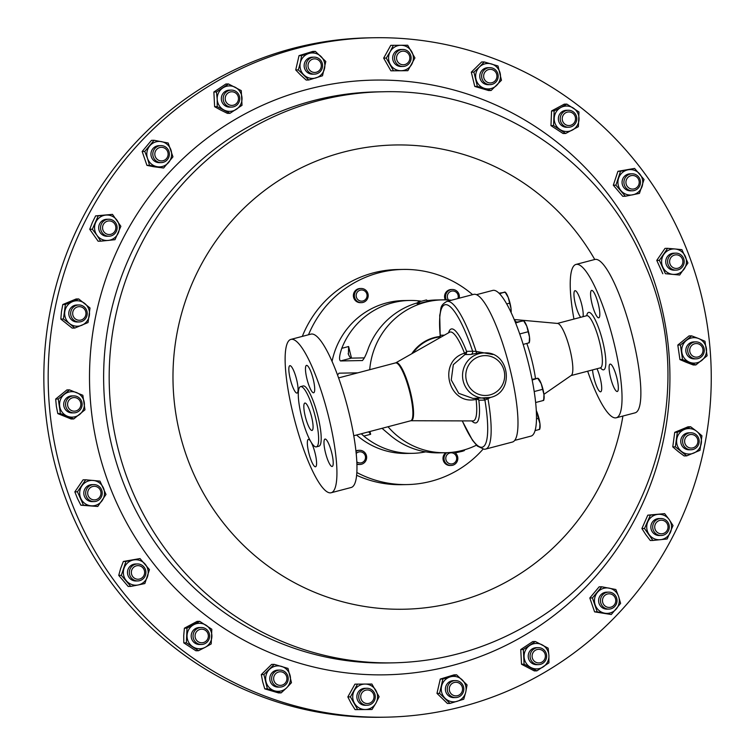 <?xml version="1.0" encoding="UTF-8"?>
<svg xmlns="http://www.w3.org/2000/svg" width="755" height="755" viewBox="0 0 755 755"><rect width="100%" height="100%" fill="white"/><g stroke="black" fill="none" stroke-linecap="round" stroke-linejoin="round"><path stroke-width="1.13" d="M583.02 316.685A14.156 3.011 -104.7 0 0 580.803 301.236A14.156 3.011 -104.7 0 0 575.121 290.694A14.156 3.011 -104.7 0 0 574.97 290.713A14.156 3.011 -104.7 0 0 574.989 302.396A14.156 3.011 -104.7 0 0 580.718 317.289M598.649 317.817A14.156 3.011 -104.7 0 0 598.8 317.798A14.156 3.011 -104.7 0 0 598.205 303.699A14.156 3.011 -104.7 0 0 591.76 290.392A14.156 3.011 -104.7 0 0 591.599 290.411A14.156 3.011 -104.7 0 0 592.194 304.52A14.156 3.011 -104.7 0 0 598.649 317.817M617.156 391.515A14.156 3.011 -104.7 0 0 617.316 391.496A14.156 3.011 -104.7 0 0 616.722 377.387A14.156 3.011 -104.7 0 0 610.266 364.089A14.156 3.011 -104.7 0 0 610.115 364.108A14.156 3.011 -104.7 0 0 610.71 378.208A14.156 3.011 -104.7 0 0 617.156 391.515M592.533 369.922A14.156 3.011 -104.7 0 0 595.846 384.286A14.156 3.011 -104.7 0 0 600.518 391.817A14.156 3.011 -104.7 0 0 600.678 391.788A14.156 3.011 -104.7 0 0 601.244 383.21A14.156 3.011 -104.7 0 0 597.007 368.742M310.843 441.675A14.156 3.011 -104.7 0 0 308.521 439.353A14.156 3.011 -104.7 0 0 308.361 439.382A14.156 3.011 -104.7 0 0 308.955 453.481A14.156 3.011 -104.7 0 0 315.411 466.779A14.156 3.011 -104.7 0 0 315.562 466.76A14.156 3.011 -104.7 0 0 315.883 456.766A14.156 3.011 -104.7 0 0 310.89 441.76M332.04 466.477A14.156 3.011 -104.7 0 0 332.2 466.458A14.156 3.011 -104.7 0 0 331.605 452.358A14.156 3.011 -104.7 0 0 325.15 439.051A14.156 3.011 -104.7 0 0 324.999 439.08A14.156 3.011 -104.7 0 0 325.594 453.179A14.156 3.011 -104.7 0 0 332.04 466.477M313.533 392.789A14.156 3.011 -104.7 0 0 313.684 392.77A14.156 3.011 -104.7 0 0 313.089 378.661A14.156 3.011 -104.7 0 0 306.643 365.363A14.156 3.011 -104.7 0 0 306.492 365.382A14.156 3.011 -104.7 0 0 307.087 379.482A14.156 3.011 -104.7 0 0 313.533 392.789M296.894 393.091A14.156 3.011 -104.7 0 0 297.055 393.072A14.156 3.011 -104.7 0 0 296.46 378.963A14.156 3.011 -104.7 0 0 290.005 365.665A14.156 3.011 -104.7 0 0 289.854 365.684A14.156 3.011 -104.7 0 0 290.448 379.784A14.156 3.011 -104.7 0 0 296.894 393.091M311.9 430.463A14.156 3.011 -104.7 0 0 312.06 430.435A14.156 3.011 -104.7 0 0 311.466 416.335A14.156 3.011 -104.7 0 0 305.011 403.038A14.156 3.011 -104.7 0 0 304.86 403.057A14.156 3.011 -104.7 0 0 305.454 417.156A14.156 3.011 -104.7 0 0 311.9 430.463M373.574 37.75L369.233 37.825A339.769 331.539 89 0 0 300.377 46.517A339.769 331.539 89 0 0 46.357 419.053A339.769 331.539 89 0 0 381.52 717.25L385.862 717.174A339.769 331.539 -91 0 1 59.853 466.543A339.769 331.539 -91 0 1 216.77 81.417A339.769 331.539 -91 0 1 373.574 37.75A339.769 331.539 -91 0 1 699.592 288.382A339.769 331.539 -91 0 1 542.666 673.507A339.769 331.539 -91 0 1 385.862 717.174M587.654 371.205A79.275 16.865 -104.7 0 0 615.429 417.892A79.275 16.865 -104.7 0 0 616.297 417.779L635.134 412.825A79.275 16.865 -104.7 0 0 631.803 333.852A79.275 16.865 -104.7 0 0 595.686 259.361A79.275 16.865 -104.7 0 0 594.817 259.475L575.98 264.429A79.275 16.865 -104.7 0 0 573.942 319.072M616.297 417.779A79.275 16.865 -104.7 0 0 612.966 338.806A79.275 16.865 -104.7 0 0 576.848 264.316A79.275 16.865 -104.7 0 0 575.98 264.429M514.768 440.373L531.039 436.097A75.311 16.025 -104.7 0 0 527.877 361.069A75.311 16.025 -104.7 0 0 493.562 290.307A75.311 16.025 -104.7 0 0 492.741 290.42L476.462 294.695M464.806 449.735L464.268 450.631L462.286 451.311L455.888 452.736L454.623 451.981M356.001 451.433A7.078 6.908 -91 0 1 366.307 459.597A7.078 6.908 -91 0 1 356.926 463.863M359.606 450.32L358.616 450.339A7.078 6.908 89 0 0 355.954 450.933M356.209 453.444A5.578 5.445 -91 0 1 365.241 459.125A5.578 5.445 -91 0 1 356.851 461.89M446.356 299.886A7.078 6.908 -91 0 1 452.33 289.495A7.078 6.908 -91 0 1 459.182 298.187M452.33 289.495L451.33 289.514A7.078 6.908 89 0 0 445.337 299.867M448.489 299.99A5.578 5.445 -91 0 1 454.472 291.26A5.578 5.445 -91 0 1 457.879 298.527M454 452.066A7.078 6.908 -91 0 1 451.037 465.476A7.078 6.908 -91 0 1 446.809 452.698M445.799 452.726A7.078 6.908 89 0 0 450.037 465.495L451.037 465.476M447.186 462.117A5.578 5.445 -91 0 1 447.592 454.236A5.578 5.445 -91 0 1 455.284 454.661A5.578 5.445 -91 0 1 454.878 462.541A5.578 5.445 -91 0 1 447.186 462.117M366.42 290.845A7.078 6.908 -91 0 1 361.409 302.651A7.078 6.908 -91 0 1 354.954 292.742A7.078 6.908 -91 0 1 366.42 290.845M361.154 288.495L360.163 288.514A7.078 6.908 89 0 0 355.152 300.32A7.078 6.908 89 0 0 360.418 302.67L361.409 302.651M365.665 291.836A5.578 5.445 -91 0 1 365.25 299.716A5.578 5.445 -91 0 1 357.559 299.291A5.578 5.445 -91 0 1 357.974 291.411A5.578 5.445 -91 0 1 365.665 291.836M302.311 336.39A107.597 104.992 -91 0 1 309.125 322.309A107.597 104.992 -91 0 1 397.583 269.526L403.151 269.431A107.597 104.992 -91 0 1 472.602 294.658M308.502 334.758A107.597 104.992 -91 0 1 314.693 322.215A107.597 104.992 -91 0 1 403.151 269.431M316.034 446.913A31.144 6.625 75.3 0 1 301.849 417.657A31.144 6.625 75.3 0 1 300.537 386.626A31.144 6.625 75.3 0 1 300.877 386.579A31.144 6.625 75.3 0 1 315.071 415.845A31.144 6.625 75.3 0 1 316.373 446.866A31.144 6.625 75.3 0 1 316.034 446.913M300.537 386.626L303.104 385.947A31.144 6.625 75.3 0 1 303.444 385.899A31.144 6.625 75.3 0 1 317.638 415.165A31.144 6.625 75.3 0 1 318.95 446.196L316.373 446.866M330.312 492.864A79.275 16.865 75.3 0 1 294.195 418.374A79.275 16.865 75.3 0 1 290.864 339.401A79.275 16.865 75.3 0 1 291.741 339.278A79.275 16.865 75.3 0 1 327.859 413.768A79.275 16.865 75.3 0 1 331.19 492.741A79.275 16.865 75.3 0 1 330.312 492.864M331.19 492.741L351.226 487.475A79.275 16.865 -104.7 0 0 347.895 408.502A79.275 16.865 -104.7 0 0 311.768 334.012A79.275 16.865 -104.7 0 0 310.9 334.135L290.864 339.401M440.052 336.503A40.006 39.033 89 0 0 434.295 337.551A40.006 39.033 89 0 0 411.777 353.736M490.155 397.507A22.65 22.103 -91 0 1 485.05 398.206A22.65 22.103 -91 0 1 462.739 378.595A22.65 22.103 -91 0 1 479.132 353.623A22.65 22.103 -91 0 1 484.229 352.915L476.839 353.227L470.988 354.454A2.718 2.652 89 0 0 472.63 351.235L476.103 351.386A76.331 16.242 75.3 0 0 447.639 301.33A76.331 16.242 75.3 0 0 446.8 301.443C439.127 305.907 441.552 308.691 439.721 315.307L440.184 335.239A2.718 2.652 -91 0 1 438.438 338.495L439.589 337.806M490.703 397.356L484.899 400.103L478.849 400.207A2.718 1.491 -6.5 0 0 476.103 399.404C448.328 405.794 437.154 361.239 464.495 353.189L464.938 354.567L453.321 364.656L451.254 379.973L458.719 393.336L472.979 398.432L490.184 397.498C515.127 392.411 509.625 351.047 484.229 352.915M446.8 301.443L473.64 294.384A76.331 16.242 75.3 0 1 474.48 294.271A76.331 16.242 75.3 0 1 509.257 365.996A76.331 16.242 75.3 0 1 512.466 442.034L485.625 449.093A76.331 16.242 75.3 0 0 487.956 398.574L487.796 397.989M497.196 80.219A8.494 8.286 -91 0 1 490.07 84.645A8.494 8.286 -91 0 1 482.634 72.093A8.494 8.286 -91 0 1 489.759 67.667A8.494 8.286 -91 0 1 497.196 80.219M489.759 67.667L487.9 67.695A8.494 8.286 89 0 0 480.775 72.121A8.494 8.286 89 0 0 488.211 84.683L490.07 84.645M496.12 79.407A6.804 6.644 -91 0 1 487.107 82.125A6.804 6.644 -91 0 1 484.446 72.895A6.804 6.644 -91 0 1 493.459 70.168A6.804 6.644 -91 0 1 496.12 79.407M272.63 674.517A8.494 8.286 -91 0 1 279.765 670.081A8.494 8.286 -91 0 1 287.202 682.643A8.494 8.286 -91 0 1 280.067 687.069A8.494 8.286 -91 0 1 272.63 674.517M279.765 670.081L277.906 670.119A8.494 8.286 89 0 0 270.771 674.545A8.494 8.286 89 0 0 278.208 687.107L280.067 687.069M274.452 675.31A6.804 6.644 -91 0 1 283.455 672.592A6.804 6.644 -91 0 1 286.117 681.831A6.804 6.644 -91 0 1 277.113 684.549A6.804 6.644 -91 0 1 274.452 675.31M636.191 189.741A8.494 8.286 -91 0 1 624.196 184.465A8.494 8.286 -91 0 1 632.048 173.801A8.494 8.286 -91 0 1 636.191 189.741M632.048 173.801L630.189 173.829A8.494 8.286 89 0 0 622.337 184.503A8.494 8.286 89 0 0 630.5 190.817L632.36 190.779M635.767 188.259A6.804 6.644 -91 0 1 626.754 185.551A6.804 6.644 -91 0 1 629.377 176.311A6.804 6.644 -91 0 1 638.4 179.02A6.804 6.644 -91 0 1 635.767 188.259M133.644 564.995A8.494 8.286 -91 0 1 145.639 570.27A8.494 8.286 -91 0 1 137.778 580.935A8.494 8.286 -91 0 1 133.644 564.995M137.476 563.947L135.617 563.985A8.494 8.286 89 0 0 127.755 574.649A8.494 8.286 89 0 0 135.919 580.972L137.778 580.935M134.805 566.467A6.804 6.644 -91 0 1 143.818 569.166A6.804 6.644 -91 0 1 141.185 578.405A6.804 6.644 -91 0 1 132.172 575.706A6.804 6.644 -91 0 1 134.805 566.467M695.402 358.833A8.494 8.286 -91 0 1 687.701 350.141A8.494 8.286 -91 0 1 696.563 341.892A8.494 8.286 -91 0 1 704.273 350.584A8.494 8.286 -91 0 1 695.402 358.833M695.827 341.864L693.968 341.902A8.494 8.286 89 0 0 685.842 350.169A8.494 8.286 89 0 0 694.279 358.889L696.138 358.851M695.893 357.143A6.804 6.644 -91 0 1 689.73 349.876A6.804 6.644 -91 0 1 696.818 343.563A6.804 6.644 -91 0 1 702.981 350.83A6.804 6.644 -91 0 1 695.893 357.143M74.424 395.903A8.494 8.286 -91 0 1 82.135 404.595A8.494 8.286 -91 0 1 73.273 412.843A8.494 8.286 -91 0 1 65.562 404.151A8.494 8.286 -91 0 1 74.424 395.903M73.697 395.884L71.838 395.913A8.494 8.286 89 0 0 63.703 404.18A8.494 8.286 89 0 0 72.14 412.9L73.999 412.862M74.679 397.574A6.804 6.644 -91 0 1 80.842 404.85A6.804 6.644 -91 0 1 73.754 411.154A6.804 6.644 -91 0 1 67.591 403.887A6.804 6.644 -91 0 1 74.679 397.574M167.714 149.018A8.494 8.286 -91 0 1 161.24 162.608A8.494 8.286 -91 0 1 153.633 150.387A8.494 8.286 -91 0 1 167.714 149.018M160.928 145.621L159.069 145.658A8.494 8.286 89 0 0 152.595 159.248A8.494 8.286 89 0 0 159.38 162.646L161.24 162.608M166.77 150.028A6.804 6.644 -91 0 1 165.449 159.56A6.804 6.644 -91 0 1 156.143 158.191A6.804 6.644 -91 0 1 157.465 148.669A6.804 6.644 -91 0 1 166.77 150.028M602.122 605.708A8.494 8.286 -91 0 1 608.596 592.128A8.494 8.286 -91 0 1 616.193 604.349A8.494 8.286 -91 0 1 602.122 605.708M608.596 592.128L606.737 592.156A8.494 8.286 89 0 0 600.263 605.746A8.494 8.286 89 0 0 607.039 609.143L608.898 609.106M603.802 604.689A6.804 6.644 -91 0 1 605.123 595.166A6.804 6.644 -91 0 1 614.428 596.526A6.804 6.644 -91 0 1 613.107 606.057A6.804 6.644 -91 0 1 603.802 604.689M656.038 533.813A8.494 8.286 -91 0 1 660.842 518.515A8.494 8.286 -91 0 1 668.892 529.614A8.494 8.286 -91 0 1 656.038 533.813M660.842 518.515L658.983 518.543A8.494 8.286 89 0 0 654.179 533.842A8.494 8.286 89 0 0 659.294 535.531L661.153 535.503M657.397 532.454A6.804 6.644 -91 0 1 656.048 522.922A6.804 6.644 -91 0 1 665.344 521.545A6.804 6.644 -91 0 1 666.693 531.076A6.804 6.644 -91 0 1 657.397 532.454M113.788 220.922A8.494 8.286 -91 0 1 108.984 236.221A8.494 8.286 -91 0 1 100.943 225.122A8.494 8.286 -91 0 1 113.788 220.922M108.682 219.233L106.823 219.271A8.494 8.286 89 0 0 102.019 234.569A8.494 8.286 89 0 0 107.125 236.258L108.984 236.221M113.174 222.272A6.804 6.644 -91 0 1 114.524 231.794A6.804 6.644 -91 0 1 105.228 233.172A6.804 6.644 -91 0 1 103.879 223.65A6.804 6.644 -91 0 1 113.174 222.272M688.003 449.234A8.494 8.286 -91 0 1 690.731 432.775A8.494 8.286 -91 0 1 699.054 442.704A8.494 8.286 -91 0 1 688.003 449.234M690.731 432.775L688.871 432.813A8.494 8.286 89 0 0 686.144 449.263A8.494 8.286 89 0 0 689.183 449.801L691.042 449.763M688.947 447.649A6.804 6.644 -91 0 1 685.03 438.891A6.804 6.644 -91 0 1 693.562 434.889A6.804 6.644 -91 0 1 697.478 443.638A6.804 6.644 -91 0 1 688.947 447.649M81.833 305.501A8.494 8.286 -91 0 1 79.105 321.951A8.494 8.286 -91 0 1 70.772 312.032A8.494 8.286 -91 0 1 81.833 305.501M78.794 304.973L76.934 305.001A8.494 8.286 89 0 0 74.207 321.46A8.494 8.286 89 0 0 77.246 321.989L79.105 321.951M81.625 307.077A6.804 6.644 -91 0 1 85.541 315.826A6.804 6.644 -91 0 1 77.01 319.837A6.804 6.644 -91 0 1 73.093 311.079A6.804 6.644 -91 0 1 81.625 307.077M322.555 65.043A8.494 8.286 -91 0 1 314.439 74.141A8.494 8.286 -91 0 1 306.02 66.27A8.494 8.286 -91 0 1 314.137 57.163A8.494 8.286 -91 0 1 322.555 65.043M314.137 57.163L312.277 57.191A8.494 8.286 89 0 0 304.161 66.298A8.494 8.286 89 0 0 312.579 74.179L314.439 74.141M321.281 65.157A6.804 6.644 -91 0 1 315.146 72.433A6.804 6.644 -91 0 1 308.031 66.138A6.804 6.644 -91 0 1 314.174 58.862A6.804 6.644 -91 0 1 321.281 65.157M447.281 689.692A8.494 8.286 -91 0 1 455.388 680.585A8.494 8.286 -91 0 1 463.806 688.466A8.494 8.286 -91 0 1 455.699 697.573A8.494 8.286 -91 0 1 447.281 689.692M455.388 680.585L453.529 680.623A8.494 8.286 89 0 0 445.412 689.73A8.494 8.286 89 0 0 453.84 697.611L455.699 697.573M449.291 689.57A6.804 6.644 -91 0 1 455.425 682.284A6.804 6.644 -91 0 1 462.532 688.579A6.804 6.644 -91 0 1 456.398 695.865A6.804 6.644 -91 0 1 449.291 689.57M410.928 59.768A8.494 8.286 -91 0 1 402.981 66.459A8.494 8.286 -91 0 1 394.723 56.172A8.494 8.286 -91 0 1 402.679 49.471A8.494 8.286 -91 0 1 410.928 59.768M402.679 49.471L400.811 49.509A8.494 8.286 89 0 0 392.864 56.2A8.494 8.286 89 0 0 401.122 66.497L402.981 66.459M409.691 59.4A6.804 6.644 -91 0 1 401.792 64.609A6.804 6.644 -91 0 1 396.705 56.521A6.804 6.644 -91 0 1 404.595 51.312A6.804 6.644 -91 0 1 409.691 59.4M358.899 694.968A8.494 8.286 -91 0 1 366.855 688.277A8.494 8.286 -91 0 1 375.103 698.564A8.494 8.286 -91 0 1 367.156 705.264A8.494 8.286 -91 0 1 358.899 694.968M366.855 688.277L364.995 688.305A8.494 8.286 89 0 0 357.039 695.006A8.494 8.286 89 0 0 365.297 705.293L367.156 705.264M360.881 695.317A6.804 6.644 -91 0 1 368.77 690.108A6.804 6.644 -91 0 1 373.867 698.205A6.804 6.644 -91 0 1 365.977 703.415A6.804 6.644 -91 0 1 360.881 695.317M530.595 659.115A8.494 8.286 -91 0 1 538.211 647.648A8.494 8.286 -91 0 1 546.12 653.169A8.494 8.286 -91 0 1 538.513 664.636A8.494 8.286 -91 0 1 530.595 659.115M538.211 647.648L536.343 647.686A8.494 8.286 89 0 0 528.736 659.153A8.494 8.286 89 0 0 536.654 664.664L538.513 664.636M532.511 658.52A6.804 6.644 -91 0 1 536.399 649.762A6.804 6.644 -91 0 1 544.95 653.755A6.804 6.644 -91 0 1 541.061 662.512A6.804 6.644 -91 0 1 532.511 658.52M239.231 95.621A8.494 8.286 -91 0 1 231.625 107.087A8.494 8.286 -91 0 1 223.706 101.566A8.494 8.286 -91 0 1 231.323 90.1A8.494 8.286 -91 0 1 239.231 95.621M231.323 90.1L229.463 90.138A8.494 8.286 89 0 0 221.847 101.604A8.494 8.286 89 0 0 229.765 107.116L231.625 107.087M238.061 96.206A6.804 6.644 -91 0 1 234.173 104.964A6.804 6.644 -91 0 1 225.622 100.972A6.804 6.644 -91 0 1 229.511 92.214A6.804 6.644 -91 0 1 238.061 96.206M195.46 629.981A8.494 8.286 -91 0 1 208.956 632.662A8.494 8.286 -91 0 1 201.491 644.477A8.494 8.286 -91 0 1 195.46 629.981M201.179 627.49L199.32 627.528A8.494 8.286 89 0 0 191.845 639.343A8.494 8.286 89 0 0 199.631 644.515L201.491 644.477M196.998 631.171A6.804 6.644 -91 0 1 206.389 631.161A6.804 6.644 -91 0 1 206.408 640.787A6.804 6.644 -91 0 1 197.017 640.797A6.804 6.644 -91 0 1 196.998 631.171M574.366 124.745A8.494 8.286 -91 0 1 560.871 122.074A8.494 8.286 -91 0 1 568.345 110.258A8.494 8.286 -91 0 1 574.366 124.745M568.345 110.258L566.486 110.287A8.494 8.286 89 0 0 559.011 122.102A8.494 8.286 89 0 0 566.788 127.274L568.647 127.236M573.573 123.546A6.804 6.644 -91 0 1 564.174 123.556A6.804 6.644 -91 0 1 564.164 113.929A6.804 6.644 -91 0 1 573.555 113.92A6.804 6.644 -91 0 1 573.573 123.546M92.176 484.795A8.494 8.286 -91 0 1 102.18 492.109A8.494 8.286 -91 0 1 94.101 501.584A8.494 8.286 -91 0 1 92.176 484.795M93.799 484.606L91.94 484.634A8.494 8.286 89 0 0 83.862 494.119A8.494 8.286 89 0 0 92.242 501.622L94.101 501.584M92.893 486.437A6.804 6.644 -91 0 1 100.811 491.637A6.804 6.644 -91 0 1 95.743 499.734A6.804 6.644 -91 0 1 87.835 494.544A6.804 6.644 -91 0 1 92.893 486.437M677.66 269.941A8.494 8.286 -91 0 1 667.647 262.627A8.494 8.286 -91 0 1 675.725 253.142A8.494 8.286 -91 0 1 677.66 269.941M675.725 253.142L673.866 253.18A8.494 8.286 89 0 0 665.787 262.655A8.494 8.286 89 0 0 674.177 270.167L676.036 270.13M677.669 268.28A6.804 6.644 -91 0 1 669.76 263.08A6.804 6.644 -91 0 1 674.828 254.982A6.804 6.644 -91 0 1 682.737 260.182A6.804 6.644 -91 0 1 677.669 268.28M420.941 301.141A76.444 74.594 89 0 0 409.616 300.462L403.717 300.565A76.444 74.594 89 0 0 386.503 302.953A76.444 74.594 89 0 0 332.049 361.447M409.616 300.462A76.444 74.594 89 0 0 392.392 302.849A76.444 74.594 89 0 0 341.779 348.319C339.354 355.53 338.919 359.739 340.486 360.956L362.409 360.541M427.594 300.669A76.444 74.594 -91 0 1 436.362 299.98L442.647 299.867A76.444 74.594 -91 0 1 451.405 300.235M418.043 302.075L417.071 303.699L422.017 302.755L428.094 301.113L426.424 299.961L418.043 302.075L426.424 299.961M369.705 369.724A76.444 74.594 -91 0 1 425.433 302.245A76.444 74.594 -91 0 1 442.647 299.867M476.433 445.186A76.444 74.594 -91 0 1 462.626 450.348A76.444 74.594 -91 0 1 445.412 452.736A76.444 74.594 -91 0 1 388.023 426.745M419.582 302.821C415.788 304.246 416.562 304.227 421.903 302.783M425.546 301.821L428.057 300.943M356.568 435.012A76.444 74.594 89 0 0 406.483 453.434L412.381 453.33A76.444 74.594 89 0 0 425.726 451.849M361.286 433.776L363.825 436.079A76.444 74.594 89 0 0 412.381 453.33M445.412 452.736L439.127 452.849A76.444 74.594 -91 0 1 390.571 435.597L382.03 428.321M362.551 360.494L362.287 360.56C363.919 359.314 366.005 355.067 368.525 347.829A76.444 74.594 -91 0 1 417.619 302.783M357.87 372.838L339.033 373.178L337.504 374.99M483.002 449.206A107.597 104.992 -91 0 1 407.049 484.578L401.471 484.682A107.597 104.992 -91 0 1 356.653 475.273M675.13 248.99A12.731 12.42 89 0 0 662.748 267.015A12.731 12.42 89 0 0 684.181 269.007A12.731 12.42 89 0 0 675.13 248.99L681.907 249.66L687.937 263.004L679.679 275.018L665.4 273.697L659.36 260.352L667.618 248.338L675.13 248.99M679.679 275.018L665.4 273.697M662.805 273.744L656.765 260.399L659.36 260.352M667.618 248.338L665.023 248.386L656.765 260.399M90.978 505.803A12.731 12.42 89 0 0 103.359 487.787A12.731 12.42 89 0 0 81.936 485.795A12.731 12.42 89 0 0 90.978 505.803L83.465 505.152L77.435 491.807L85.683 479.793L99.971 481.124L106.002 494.459L97.754 506.473L90.978 505.803M97.754 506.473L80.87 505.199L77.482 498.536L74.839 491.854L83.088 479.84L85.683 479.793M74.839 491.854L77.435 491.807M80.87 505.199L83.465 505.152M560.88 107.493A12.731 12.42 89 0 0 559.984 129.52A12.731 12.42 89 0 0 579.047 119.328A12.731 12.42 89 0 0 560.88 107.493L566.863 104.105L578.981 111.985L578.377 126.67L565.665 133.475L553.557 125.585L554.151 110.9L560.88 107.493M554.151 110.9L551.556 110.947L550.961 125.632L563.07 133.522L565.665 133.475M550.961 125.632L553.557 125.585M551.556 110.947L564.268 104.152L566.863 104.105M205.228 647.309A12.731 12.42 89 0 0 206.134 625.282A12.731 12.42 89 0 0 187.061 635.474A12.731 12.42 89 0 0 205.228 647.309L198.499 650.716L186.391 642.826L186.995 628.141L199.707 621.337L211.815 629.226L211.211 643.911L205.228 647.309M198.499 650.716L195.904 650.763L183.795 642.873L183.729 635.54L184.399 628.188L197.112 621.384L199.707 621.337M184.399 628.188L186.995 628.141M183.795 642.873L186.391 642.826M217.204 99.292A12.731 12.42 89 0 0 236.39 109.305A12.731 12.42 89 0 0 235.239 87.287A12.731 12.42 89 0 0 217.204 99.292L216.459 91.959L228.472 83.956L241.26 90.628L242.025 105.304L230.001 113.316L217.223 106.644L217.204 99.292M217.223 106.644L214.628 106.691L220.649 110.032L227.406 113.363L230.001 113.316M214.628 106.691L213.863 92.006L225.877 84.003L228.472 83.956M213.863 92.006L216.459 91.959M548.904 655.51A12.731 12.42 89 0 0 529.727 645.497A12.731 12.42 89 0 0 530.869 667.514A12.731 12.42 89 0 0 548.904 655.51L548.913 662.852L536.89 670.865L524.112 664.192L523.338 649.508L535.361 641.505L548.149 648.177L548.904 655.51M536.89 670.865L534.295 670.902L521.516 664.24L520.752 649.555L523.338 649.508M520.752 649.555L532.766 641.552L535.361 641.505M521.516 664.24L524.112 664.192M375.933 703.113A12.731 12.42 89 0 0 365.071 684.068A12.731 12.42 89 0 0 354.425 703.216A12.731 12.42 89 0 0 375.933 703.113L372.017 709.502L357.672 709.577L350.433 696.874L357.53 684.115L371.875 684.039L379.114 696.733L375.933 703.113M372.017 709.502L355.077 709.624L351.084 703.283L347.838 696.922L354.935 684.162L357.53 684.115M347.838 696.922L350.433 696.874M355.077 709.624L357.672 709.577M390.175 51.689A12.731 12.42 89 0 0 401.037 70.725A12.731 12.42 89 0 0 411.692 51.585A12.731 12.42 89 0 0 390.175 51.689L393.355 45.309L407.7 45.243L414.939 57.937L407.842 70.696L393.497 70.772L386.258 58.078L390.175 51.689M386.258 58.078L383.663 58.126L390.901 70.819L407.842 70.696M390.901 70.819L393.497 70.772M383.663 58.126L390.76 45.357L393.355 45.309M465.769 692.052A12.731 12.42 89 0 0 450.112 676.914A12.731 12.42 89 0 0 445.167 698.366A12.731 12.42 89 0 0 465.769 692.052L463.749 699.215L450.008 703.424L439.57 693.335L442.874 679.028L456.615 674.819L467.052 684.908L465.769 692.052M450.008 703.424L447.413 703.471L436.975 693.373L440.278 679.075L442.874 679.028M440.278 679.075L454.019 674.866L456.615 674.819M436.975 693.373L439.57 693.335M300.339 62.741A12.731 12.42 89 0 0 315.996 77.888A12.731 12.42 89 0 0 320.95 56.427A12.731 12.42 89 0 0 300.339 62.741L301.623 55.606L315.364 51.387L325.801 61.485L322.498 75.783L308.757 79.992L298.319 69.904L300.339 62.741M298.319 69.904L295.724 69.951L300.575 75L306.162 80.039L308.757 79.992M295.724 69.951L299.027 55.643L312.768 51.434L315.364 51.387M299.027 55.643L301.623 55.606M69.469 323.536A12.731 12.42 89 0 0 89.392 315.25A12.731 12.42 89 0 0 72.404 301.698A12.731 12.42 89 0 0 69.469 323.536L63.429 319.035L65.392 304.473L78.68 298.942L90.005 307.974L88.042 322.536L74.754 328.066L69.469 323.536M74.754 328.066L72.159 328.104L60.834 319.082L61.448 311.806L62.797 304.52L76.085 298.989L78.68 298.942M62.797 304.52L65.392 304.473M60.834 319.082L63.429 319.035M696.648 431.265A12.731 12.42 89 0 0 676.716 439.552A12.731 12.42 89 0 0 693.703 453.104A12.731 12.42 89 0 0 696.648 431.265L701.942 435.786L699.979 450.339L686.691 455.869L675.366 446.837L677.329 432.285L690.617 426.754L696.648 431.265M686.691 455.869L684.096 455.916L678.066 451.414L672.771 446.884L675.366 446.837M672.771 446.884L674.734 432.332L677.329 432.285M690.617 426.754L688.022 426.801L674.734 432.332M96.895 235.192A12.731 12.42 89 0 0 118.299 232.993A12.731 12.42 89 0 0 105.719 215.099A12.731 12.42 89 0 0 96.895 235.192L92.337 229.237L98.216 215.836L112.486 214.373L120.876 226.302L114.987 239.703L100.717 241.166L96.895 235.192M100.717 241.166L98.122 241.213L89.741 229.284L92.308 222.593L95.621 215.883L112.486 214.373M95.621 215.883L98.216 215.836M89.741 229.284L92.337 229.237M669.213 519.6A12.731 12.42 89 0 0 647.809 521.809A12.731 12.42 89 0 0 660.389 539.702A12.731 12.42 89 0 0 669.213 519.6L673.035 525.574L667.156 538.976L652.886 540.448L644.496 528.509L650.385 515.118L664.655 513.645L669.213 519.6M652.886 540.448L650.291 540.495L645.723 534.531L641.901 528.557L644.496 528.509M641.901 528.557L647.79 515.165L650.385 515.118M664.655 513.645L647.79 515.165M618.6 596.431A12.731 12.42 89 0 0 597.45 592.364A12.731 12.42 89 0 0 604.604 613.164A12.731 12.42 89 0 0 618.6 596.431L620.61 603.368L611.286 614.523L597.186 611.814L592.411 597.941L601.744 586.786L615.844 589.504L618.6 596.431M611.286 614.523L594.591 611.861L589.815 597.988L592.411 597.941M589.815 597.988L599.149 586.833L601.744 586.786M594.591 611.861L597.186 611.814M147.508 158.371A12.731 12.42 89 0 0 168.658 162.438A12.731 12.42 89 0 0 161.504 141.638A12.731 12.42 89 0 0 147.508 158.371L144.752 151.444L154.086 140.288L168.186 143.006L172.952 156.87L163.627 168.025L149.528 165.317L147.508 158.371M149.528 165.317L146.932 165.364L153.605 166.723L163.627 168.025M146.932 165.364L142.157 151.491L151.491 140.336L154.086 140.288M142.157 151.491L144.752 151.444M67.44 416.25A12.731 12.42 89 0 0 84.277 402.538A12.731 12.42 89 0 0 64.251 394.44A12.731 12.42 89 0 0 67.44 416.25L60.391 413.551L58.267 399.017L69.498 389.873L82.842 395.271L84.966 409.814L73.745 418.95L67.44 416.25M73.745 418.95L71.149 418.997L57.795 413.598L56.37 406.341L55.672 399.065L66.902 389.92L69.498 389.873M55.672 399.065L58.267 399.017M57.795 413.598L60.391 413.551M698.677 338.551A12.731 12.42 89 0 0 681.841 352.264A12.731 12.42 89 0 0 701.857 360.361A12.731 12.42 89 0 0 698.677 338.551L704.972 341.26L707.095 355.794L695.874 364.939L682.529 359.54L680.406 345.007L691.627 335.862L698.677 338.551M695.874 364.939L693.279 364.986L686.238 362.296L679.934 359.588L682.529 359.54M679.934 359.588L677.811 345.054L680.406 345.007M691.627 335.862L689.032 335.909L677.811 345.054M138.184 584.965A12.731 12.42 89 0 0 145.111 564.098A12.731 12.42 89 0 0 124.009 568.373A12.731 12.42 89 0 0 138.184 584.965L130.785 586.399L121.329 575.338L125.943 561.418L140.005 558.568L149.462 569.629L144.847 583.549L138.184 584.965M130.785 586.399L128.19 586.446L118.733 575.385L120.668 568.43L123.348 561.465L140.005 558.568M123.348 561.465L125.943 561.418M118.733 575.385L121.329 575.338M627.924 169.837A12.731 12.42 89 0 0 621.006 190.704A12.731 12.42 89 0 0 642.109 186.428A12.731 12.42 89 0 0 627.924 169.837L634.587 168.412L644.043 179.482L639.428 193.393L625.357 196.243L615.91 185.183L620.516 171.272L627.924 169.837M620.516 171.272L617.92 171.319L613.315 185.23L622.762 196.291L625.357 196.243M613.315 185.23L615.91 185.183M617.92 171.319L634.587 168.412M286.683 687.786A12.731 12.42 89 0 0 281.492 666.382A12.731 12.42 89 0 0 266.005 681.671A12.731 12.42 89 0 0 286.683 687.786L281.143 692.882L267.364 688.815L263.901 674.545L274.225 664.353L288.014 668.42L291.468 682.69L286.683 687.786M281.143 692.882L278.548 692.93L264.769 688.862L262.664 681.737L261.305 674.592L271.63 664.4L274.225 664.353M261.305 674.592L263.901 674.545M264.769 688.862L267.364 688.815M479.434 67.016A12.731 12.42 89 0 0 484.625 88.42A12.731 12.42 89 0 0 500.112 73.131A12.731 12.42 89 0 0 479.434 67.016L484.219 61.929L498.007 65.996L501.471 80.266L491.146 90.468L477.358 86.391L473.895 72.121L479.434 67.016M473.895 72.121L471.309 72.169L474.763 86.438L488.551 90.515L491.146 90.468M474.763 86.438L477.358 86.391M471.309 72.169L481.624 61.976L484.219 61.929M338.561 377.915L395.809 362.825L449.527 332.257A45.913 9.768 75.3 0 1 450.546 331.974A45.913 9.768 75.3 0 1 464.495 353.189A2.718 1.265 158.7 0 0 466.571 351.349L472.63 351.235A73.612 15.666 75.3 0 0 447.989 305.209A73.612 15.666 75.3 0 0 440.184 335.239L444.421 335.163M476.839 353.227A2.718 0.491 81.6 0 1 476.103 351.386L492.817 354.51M462.343 420.894A73.612 15.666 75.3 0 0 481.558 447.253A73.612 15.666 75.3 0 0 484.899 400.103A2.718 2.652 89 0 0 483.294 398.244M395.809 362.825A29.983 6.38 75.3 0 1 396.469 362.636A29.983 6.38 75.3 0 1 410.324 391.571A29.983 6.38 75.3 0 1 411.069 420.733L472.866 420.922A45.913 9.768 75.3 0 0 472.894 420.922A45.913 9.768 75.3 0 0 476.103 399.404L475.943 398.376M351.509 358.115L348.602 346.526L348.414 354.312A11.325 2.407 -104.7 0 0 351.264 358.125L364.41 357.889M348.168 353.585L348.414 354.312M368.714 431.822L370.648 434.285L369.941 431.492M407.049 484.578A107.597 104.992 -91 0 1 356.87 472.526M356.936 464.25A7.078 6.908 89 0 0 358.87 464.495L359.861 464.476M535.474 378.481A42.412 9.022 -104.7 0 0 526.82 343.431M516.345 322.102A42.412 9.022 -104.7 0 0 514.504 320.28M543.921 394.327L571.29 375.424A26.953 5.738 -104.7 0 0 569.581 348.083A26.953 5.738 -104.7 0 0 557.624 323.442L514.183 319.516M529.246 342.732L529.519 341.524A11.325 2.407 -104.7 0 0 529.5 337.06A11.325 2.407 -104.7 0 0 526.745 326.084A11.325 2.407 -104.7 0 0 524.187 321.234L523.715 320.724M515.354 322.357L523.696 320.866L526.745 326.084L529.5 337.06L529.208 342.808L528.736 342.581M523.224 320.639L515.608 322.989M519.704 333.955L527.877 331.813M523.149 344.403L529.208 342.808M511.097 312.561A11.325 2.407 -104.7 0 0 511.003 308.465A11.325 2.407 -104.7 0 0 508.247 297.489A11.325 2.407 -104.7 0 0 505.699 292.638L505.227 292.128M498.98 293.204L505.199 292.27L508.247 297.489L511.003 308.465L510.993 312.343M504.727 292.043L499.536 293.761M506.671 303.935L509.389 303.217M536.333 410.814L537.183 412.683A11.325 2.407 -104.7 0 0 536.324 410.644M536.512 418.883L538.324 418.402L537.183 412.683A11.325 2.407 75.3 0 1 539.938 423.649L539.646 429.397L539.174 429.18M539.683 429.321L539.967 428.123A11.325 2.407 -104.7 0 0 539.938 423.649L538.324 418.402M535.106 430.595L539.646 429.397M543.713 400.32L543.987 399.121A11.325 2.407 -104.7 0 0 543.968 394.648A11.325 2.407 -104.7 0 0 541.212 383.682L543.968 394.648L543.676 400.405L543.194 400.178M538.183 378.312L538.655 378.831A11.325 2.407 75.3 0 1 541.212 383.682L537.683 378.236L532.19 380.029M532.058 379.369L537.683 378.236M535.654 402.509L543.676 400.405M534.219 391.543L542.345 389.401M601.018 367.817L600.423 367.845A26.953 5.738 -104.7 0 0 599.291 340.996A26.953 5.738 -104.7 0 0 587.012 315.666A26.953 5.738 -104.7 0 0 586.72 315.713L557.388 323.423M586.729 315.703A29.672 6.314 75.3 0 1 588.919 312.362A29.672 6.314 75.3 0 1 602.632 340.986A29.672 6.314 75.3 0 1 603.358 369.846A29.672 6.314 75.3 0 1 600.442 367.845M480.388 356.247A19.932 19.451 89 0 0 466.401 380.501A19.932 19.451 89 0 0 490.089 394.856A19.932 19.451 89 0 0 504.076 370.601A19.932 19.451 89 0 0 480.388 356.247M439.91 336.909A39.637 38.684 89 0 0 434.682 337.9A39.637 38.684 89 0 0 412.966 353.057M470.988 354.454L464.938 354.567A2.718 2.652 89 0 0 466.571 351.349A48.546 10.325 75.3 0 0 448.612 332.776M395.516 362.938A29.898 6.361 75.3 0 1 395.846 362.891A29.898 6.361 75.3 0 1 409.474 390.986A29.898 6.361 75.3 0 1 410.729 420.771L411.031 420.733A29.983 6.38 75.3 0 1 411.031 420.733A29.983 6.38 75.3 0 1 411.022 420.733M477.236 398.347A2.718 2.652 89 0 1 478.849 400.207A48.546 10.325 75.3 0 1 475.452 422.97A48.546 10.325 75.3 0 1 471.79 420.922M245.337 128.577A285.588 278.67 -91 0 1 377.141 91.874L382.681 91.78A285.588 278.67 -91 0 0 250.886 128.482A285.588 278.67 -91 0 0 118.988 452.188A285.588 278.67 -91 0 0 393.015 662.852L387.466 662.956A285.588 278.67 -91 0 1 113.439 452.283A285.588 278.67 -91 0 1 245.337 128.577M237.079 118.327A297.413 290.213 -91 0 1 632.463 231.521A297.413 290.213 -91 0 1 522.356 636.597A297.413 290.213 -91 0 1 126.972 523.404A297.413 290.213 -91 0 1 237.079 118.327M622.913 416.043A232.172 226.557 -91 0 1 510.88 579.396A232.172 226.557 -91 0 1 202.227 491.033A232.172 226.557 -91 0 1 288.183 174.811A232.172 226.557 -91 0 1 594.761 259.493M341.779 348.319L348.602 346.526M363.825 436.079L370.648 434.285M340.486 360.956L351.264 358.125M462.239 420.894L472.47 440.25L477.311 446.045L484.172 449.291L485.625 449.093M393.015 662.852C440.363 661.805 484.663 649.47 525.905 625.867C647.837 558.851 702.244 393.874 645.374 265.458C603.075 160.504 494.317 88.316 382.681 91.78M353.774 435.748L410.729 420.771M440.118 335.598L439.467 337.863M600.423 367.845L571.101 375.556"/></g></svg>
